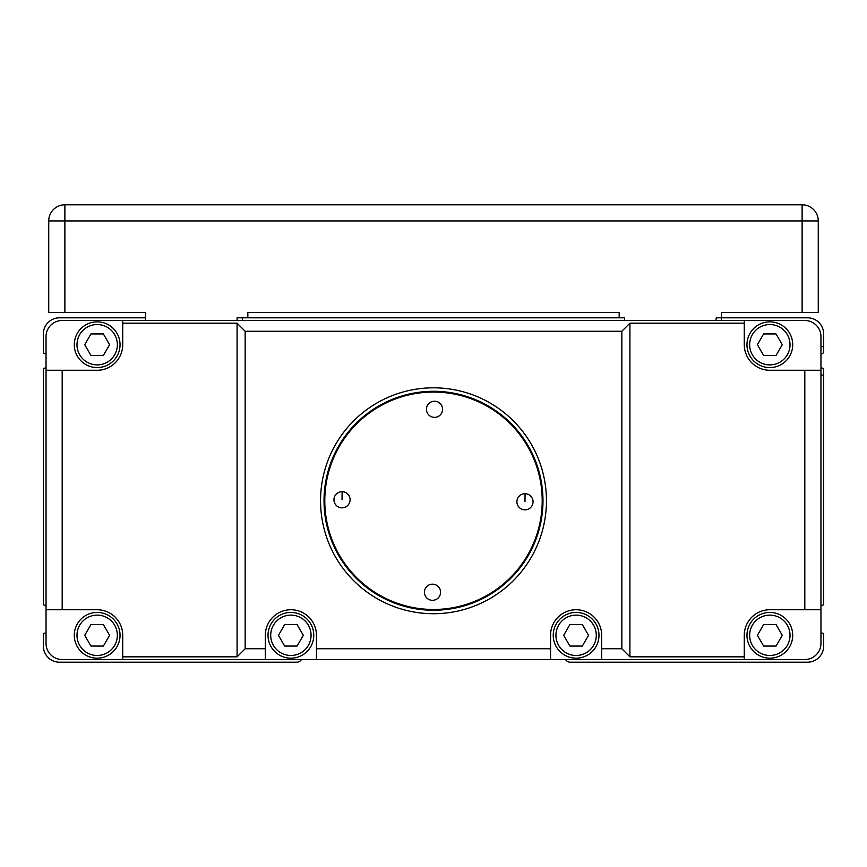 <?xml version="1.0" encoding="UTF-8"?>
<svg xmlns="http://www.w3.org/2000/svg" width="867" height="867" viewBox="0 0 867 867"><rect width="100%" height="100%" fill="white"/><g stroke="black" fill="none" stroke-linecap="round" stroke-linejoin="round"><path stroke-width="1.3" d="M624.543 320.487L624.543 317.799L237.081 317.799L242.457 317.799L242.457 320.487M802.127 312.423L818.264 312.423L818.264 220.933A16.148 16.148 0 0 0 802.127 204.796L64.873 204.796A16.148 16.148 0 0 0 48.736 220.933L48.736 312.423L64.873 312.423L64.873 220.933L802.127 220.933L802.127 312.423L721.409 312.423L721.409 320.487M46.038 605.166L44.423 605.166A1.073 1.073 0 0 1 43.35 604.093L43.35 369.19A1.073 1.073 0 0 1 44.423 368.117L46.038 368.117M820.962 346.594L823.65 346.594L823.65 352.511L822.577 353.584L820.962 353.584L820.962 368.117L822.577 368.117L823.65 369.19L823.65 604.093A1.073 1.073 0 0 1 822.577 605.166L820.962 605.166M823.65 375.108L820.962 375.108M716.023 320.487L716.023 318.872A1.073 1.073 0 0 1 717.096 317.799L807.502 317.799A16.148 16.148 0 0 1 823.65 333.947L823.65 346.594M46.038 353.584L44.423 353.584A1.073 1.073 0 0 1 43.35 352.511L43.35 333.947A16.148 16.148 0 0 1 59.498 317.799L145.591 317.799L145.591 320.487M301.651 659.516L300.546 660.632A5.386 5.386 0 0 1 296.742 662.204L59.498 662.204A16.148 16.148 0 0 1 43.35 646.067L43.35 634.221A1.073 1.073 0 0 1 44.423 633.148L46.038 633.148L46.038 609.739L97.169 609.739A25.566 25.566 0 0 1 122.724 635.305L122.724 659.516L265.335 659.516L265.335 648.754L245.155 648.754L237.081 656.828L122.724 656.828M565.349 659.516L566.454 660.632A5.386 5.386 0 0 0 570.258 662.204L807.502 662.204A16.148 16.148 0 0 0 823.65 646.067L823.65 634.221A1.073 1.073 0 0 0 822.577 633.148L820.962 633.148M48.736 312.423L48.736 220.933L64.873 220.933L64.873 204.796M237.081 317.799L237.081 320.487M619.157 317.799L619.157 312.423L247.843 312.423L247.843 317.799M64.873 312.423L145.591 312.423L145.591 317.799M48.736 244.787L48.736 272.422M546.448 500.768A112.948 112.948 0 0 0 433.5 387.82A112.948 112.948 0 0 0 320.552 500.768A112.948 112.948 0 0 0 433.5 613.717A112.948 112.948 0 0 0 546.448 500.768M324.02 500.768A109.48 109.48 0 0 1 434.714 391.299A109.48 109.48 0 0 1 542.98 500.768A109.48 109.48 0 0 1 432.286 610.238A109.48 109.48 0 0 1 324.02 500.768M434.595 401.215A8.074 8.074 0 0 1 442.582 409.376A8.074 8.074 0 0 1 434.421 417.363A8.074 8.074 0 0 1 426.434 409.202A8.074 8.074 0 0 1 434.595 401.215M342.107 491.687A8.074 8.074 0 0 1 350.095 499.847A8.074 8.074 0 0 1 341.934 507.824A8.074 8.074 0 0 1 333.947 499.663A8.074 8.074 0 0 1 342.107 491.687L342.021 499.76M432.579 584.174A8.074 8.074 0 0 1 440.566 592.334A8.074 8.074 0 0 1 432.405 600.322A8.074 8.074 0 0 1 424.418 592.161A8.074 8.074 0 0 1 432.579 584.174M525.066 493.702A8.074 8.074 0 0 1 533.053 501.863A8.074 8.074 0 0 1 524.893 509.85A8.074 8.074 0 0 1 516.905 501.69A8.074 8.074 0 0 1 525.066 493.702L524.979 501.776M432.297 609.468A108.7 108.7 0 0 1 324.8 499.565A108.7 108.7 0 0 1 434.703 392.068A108.7 108.7 0 0 1 542.2 501.971A108.7 108.7 0 0 1 432.297 609.468M769.831 612.427A22.867 22.867 0 0 1 792.709 635.305A22.867 22.867 0 0 1 769.831 658.172A22.867 22.867 0 0 0 792.709 635.305A22.867 22.867 0 0 0 769.831 612.427A22.867 22.867 0 0 0 746.964 635.305A22.867 22.867 0 0 0 769.831 658.172A22.867 22.867 0 0 0 792.709 635.305A22.867 22.867 0 0 0 769.831 612.427M769.831 321.841A22.867 22.867 0 0 1 792.709 344.708A22.867 22.867 0 0 1 769.831 367.575A22.867 22.867 0 0 0 792.709 344.708A22.867 22.867 0 0 0 769.831 321.841A22.867 22.867 0 0 0 746.964 344.708A22.867 22.867 0 0 0 769.831 367.575A22.867 22.867 0 0 0 792.709 344.708A22.867 22.867 0 0 0 769.831 321.841M598.067 628.9A22.867 22.867 0 0 1 576.111 658.172A22.867 22.867 0 0 0 598.978 635.305A22.867 22.867 0 0 0 576.111 612.427A22.867 22.867 0 0 1 598.067 628.9M576.111 612.427A22.867 22.867 0 0 0 553.233 635.305A22.867 22.867 0 0 0 576.111 658.172M290.889 612.427A22.867 22.867 0 0 1 313.767 635.305A22.867 22.867 0 0 1 290.889 658.172A22.867 22.867 0 0 0 313.767 635.305A22.867 22.867 0 0 0 290.889 612.427A22.867 22.867 0 0 0 268.022 635.305A22.867 22.867 0 0 0 290.889 658.172A22.867 22.867 0 0 0 313.767 635.305A22.867 22.867 0 0 0 290.889 612.427M97.169 612.427A22.867 22.867 0 0 1 120.036 635.305A22.867 22.867 0 0 1 97.169 658.172A22.867 22.867 0 0 0 120.036 635.305A22.867 22.867 0 0 0 97.169 612.427A22.867 22.867 0 0 0 74.291 635.305A22.867 22.867 0 0 0 97.169 658.172A22.867 22.867 0 0 0 120.036 635.305A22.867 22.867 0 0 0 97.169 612.427M97.169 321.841A22.867 22.867 0 0 1 120.036 344.708A22.867 22.867 0 0 1 97.169 367.575A22.867 22.867 0 0 0 120.036 344.708A22.867 22.867 0 0 0 97.169 321.841A22.867 22.867 0 0 0 74.291 344.708A22.867 22.867 0 0 0 97.169 367.575A22.867 22.867 0 0 0 120.036 344.708A22.867 22.867 0 0 0 97.169 321.841M265.335 648.754L265.335 635.305A25.566 25.566 0 0 1 290.889 609.739A25.566 25.566 0 0 1 316.455 635.305L316.455 659.516L265.335 659.516M550.545 648.754L550.545 635.305A25.566 25.566 0 0 1 576.111 609.739A25.566 25.566 0 0 1 601.665 635.305L601.665 659.516L550.545 659.516L550.545 648.754L316.455 648.754M103.379 355.47L90.948 355.47L84.738 344.708L90.948 333.947L103.379 333.947L109.589 344.708L103.379 355.47M103.379 646.067L90.948 646.067L84.738 635.305L90.948 624.543L103.379 624.543L109.589 635.305L103.379 646.067M297.11 646.067L284.679 646.067L278.47 635.305L284.679 624.543L297.11 624.543L303.32 635.305L297.11 646.067M582.321 646.067L569.89 646.067L563.68 635.305L569.89 624.543L582.321 624.543L588.53 635.305L582.321 646.067M776.052 355.47L763.621 355.47L757.411 344.708L763.621 333.947L776.052 333.947L782.262 344.708L776.052 355.47M776.052 646.067L763.621 646.067L757.411 635.305L763.621 624.543L776.052 624.543L782.262 635.305L776.052 646.067M621.845 331.259L629.919 323.185L744.276 323.185L744.276 320.487L122.724 320.487L122.724 323.185L237.081 323.185L245.155 331.259L621.845 331.259L621.845 648.754L601.665 648.754M245.155 331.259L245.155 648.754M122.724 659.516L62.186 659.516A16.148 16.148 0 0 1 46.038 643.379L46.038 336.634A16.148 16.148 0 0 1 62.186 320.487L122.724 320.487M744.276 656.828L744.276 635.305A25.566 25.566 0 0 1 769.831 609.739L820.962 609.739L820.962 643.379A16.148 16.148 0 0 1 804.814 659.516L744.276 659.516L744.276 656.828L629.919 656.828L621.845 648.754M601.665 659.516L744.276 659.516M316.455 659.516L550.545 659.516M237.081 323.185L237.081 656.828M122.724 323.185L122.724 344.708A25.566 25.566 0 0 1 97.169 370.274L46.038 370.274M744.276 320.487L804.814 320.487A16.148 16.148 0 0 1 820.962 336.634L820.962 370.274L769.831 370.274A25.566 25.566 0 0 1 744.276 344.708L744.276 323.185M629.919 656.828L629.919 323.185M820.962 609.739L820.962 370.274M818.264 220.933L802.127 220.933L802.127 204.796M749.652 635.305A20.179 20.179 0 0 1 769.831 615.126A20.179 20.179 0 0 1 790.021 635.305A20.179 20.179 0 0 1 769.831 655.485A20.179 20.179 0 0 1 749.652 635.305M749.652 344.708A20.179 20.179 0 0 1 769.831 324.529A20.179 20.179 0 0 1 790.021 344.708A20.179 20.179 0 0 1 769.831 364.888A20.179 20.179 0 0 1 749.652 344.708M555.931 635.305A20.179 20.179 0 0 1 576.111 615.126A20.179 20.179 0 0 1 596.29 635.305A20.179 20.179 0 0 1 576.111 655.485A20.179 20.179 0 0 1 555.931 635.305M270.71 635.305A20.179 20.179 0 0 1 290.889 615.126A20.179 20.179 0 0 1 311.069 635.305A20.179 20.179 0 0 1 290.889 655.485A20.179 20.179 0 0 1 270.71 635.305M76.979 635.305A20.179 20.179 0 0 1 97.169 615.126A20.179 20.179 0 0 1 117.348 635.305A20.179 20.179 0 0 1 97.169 655.485A20.179 20.179 0 0 1 76.979 635.305M76.979 344.708A20.179 20.179 0 0 1 97.169 324.529A20.179 20.179 0 0 1 117.348 344.708A20.179 20.179 0 0 1 97.169 364.888A20.179 20.179 0 0 1 76.979 344.708M62.186 609.739L62.186 370.274M804.814 370.274L804.814 609.739"/></g></svg>
